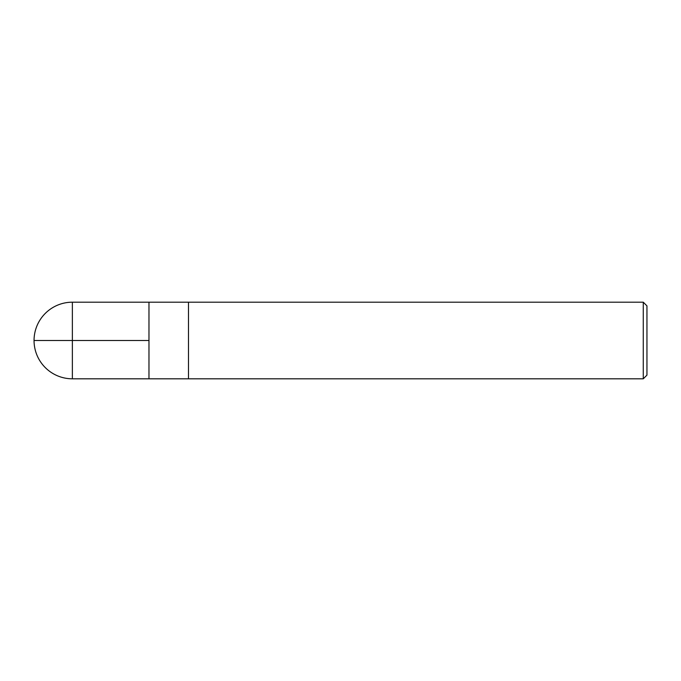 <?xml version="1.0" encoding="UTF-8"?>
<svg xmlns="http://www.w3.org/2000/svg" width="681" height="681" viewBox="0 0 681 681"><rect width="100%" height="100%" fill="white"/><g stroke="black" fill="none" stroke-linecap="round" stroke-linejoin="round"><path stroke-width="1.02" d="M643.273 302.194L643.273 378.806L646.95 375.129L646.95 305.871L643.273 302.194L188.484 302.194L188.484 340.5L188.484 302.194L148.969 302.194L148.969 378.789L148.969 302.194L72.365 302.194A38.306 38.306 0 0 0 34.05 340.5A38.306 38.306 0 0 0 72.365 378.806L72.365 302.194M643.273 378.806L188.484 378.806L188.484 340.5L188.484 378.806L72.365 378.806M148.969 340.5L34.05 340.5L148.969 340.5"/></g></svg>
